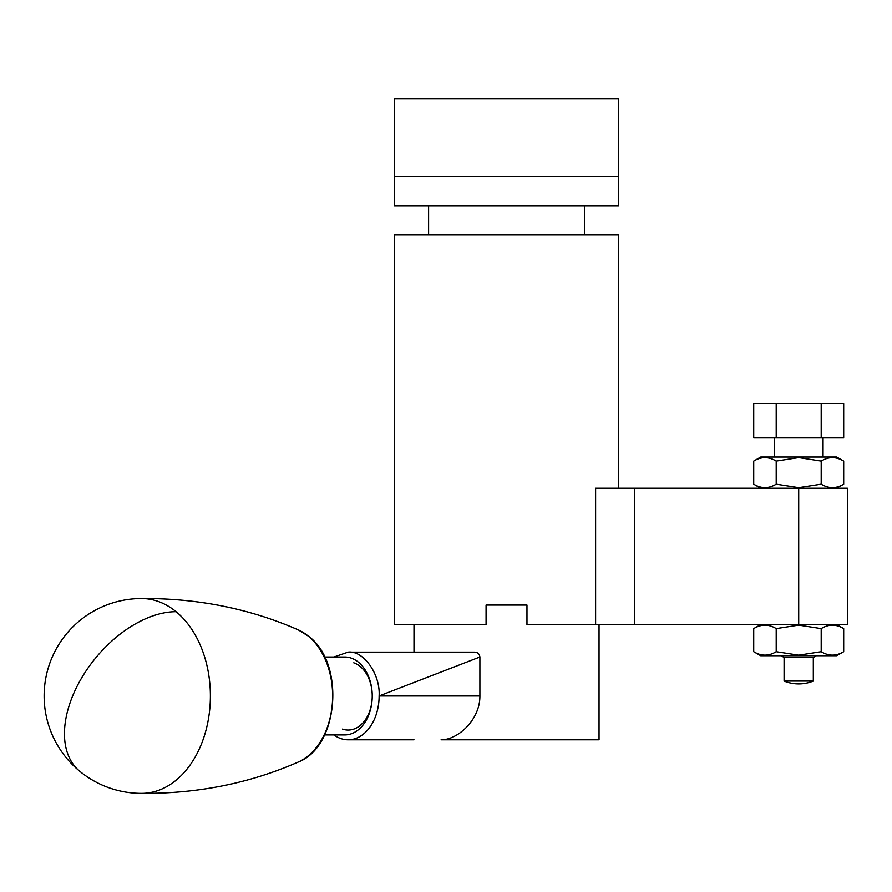 <?xml version="1.0" encoding="UTF-8"?>
<svg xmlns="http://www.w3.org/2000/svg" width="892" height="892" viewBox="0 0 892 892"><rect width="100%" height="100%" fill="white"/><g stroke="black" fill="none" stroke-linecap="round" stroke-linejoin="round"><path stroke-width="1.34" d="M394.52 176.56L394.52 205.784L618.524 205.784L618.524 176.56L394.52 176.56L394.52 98.644L618.524 98.644L618.524 176.56M798.708 624.567L798.708 488.225L847.4 488.225L847.4 624.567L526.971 624.567L526.971 605.088L486.073 605.088L486.073 624.567L394.52 624.567L394.52 234.997L618.524 234.997L618.524 488.225M595.611 624.567L595.611 488.225L634.346 488.225L634.346 624.567M798.708 488.225L634.346 488.225M298.218 629.863C249.437 608.511 196.976 598.075 140.825 598.577A97.395 68.862 90 0 1 141.527 598.565A97.395 68.862 90 0 1 176.081 611.711A97.395 68.862 90 0 1 201.101 744.82A97.395 68.862 90 0 1 141.527 793.356A97.395 68.862 90 0 1 140.825 793.345C196.976 793.847 249.437 783.41 298.218 762.058A69.219 48.948 90 0 0 332.326 703.699A69.219 48.948 90 0 0 308.242 636.085A69.219 48.948 90 0 0 298.218 629.863L308.699 636.353C345.416 663.392 338.871 746.916 298.218 762.058M324.577 734.919L344.68 734.919A38.958 27.552 -90 0 0 372.042 700.554A38.958 27.552 -90 0 0 351.136 658.084A38.958 27.552 -90 0 0 344.68 657.003L324.577 657.003M353.778 662.823A34.086 24.106 90 0 1 371.563 703.944A34.086 24.106 90 0 1 342.483 729.098M333.931 734.919A43.831 30.986 -90 0 0 348.125 739.791A43.831 30.986 -90 0 0 379.122 695.961C380.505 674.274 363.457 650.179 348.125 652.13L333.931 657.003M348.125 652.13L474.689 652.13C477.699 652.297 479.428 653.914 479.896 657.003L379.122 695.961L479.896 695.961C480.119 719.755 457.696 740.059 441.094 739.791L599.045 739.791L599.045 624.567M414 739.791L348.125 739.791M479.896 657.003L479.896 695.961M784.09 681.064A38.958 38.958 0 0 0 813.314 681.064L784.09 681.064L784.09 657.46L781.102 655.731M813.314 681.064L813.314 657.46L816.303 655.731M774.356 457.05L774.356 437.571M823.048 457.05L823.048 437.571M753.718 403.485L843.687 403.485L843.687 437.571L753.718 437.571L753.718 403.485M776.207 403.485L776.207 437.571M821.197 403.485L821.197 437.571M784.09 657.46L813.314 657.46M798.708 625.136L821.197 628.615C828.668 624.043 836.172 624.043 843.687 628.615L843.687 651.695C836.205 656.267 828.713 656.267 821.197 651.695L798.708 655.174L776.207 651.695L776.207 628.615L798.708 625.136M843.687 651.695L836.685 655.731L760.72 655.731L753.718 651.695L753.718 628.615C761.199 624.043 768.692 624.043 776.207 628.615M821.197 651.695L821.197 628.615M776.207 651.695C768.737 656.267 761.233 656.267 753.718 651.695M843.687 461.097L836.685 457.05L760.72 457.05L753.718 461.097C761.199 456.526 768.692 456.526 776.207 461.097L798.708 457.618L821.197 461.097C828.668 456.526 836.172 456.526 843.687 461.097L843.687 484.178C836.205 488.749 828.713 488.749 821.197 484.178L798.708 487.656L776.207 484.178L776.207 461.097M821.197 484.178L821.197 461.097M776.207 484.178C768.737 488.749 761.233 488.749 753.718 484.178L753.718 461.097M176.081 611.711A97.395 59.574 129.4 0 0 82.477 676.549A97.395 59.574 129.4 0 0 79.756 771.257A97.395 97.395 0 0 0 141.527 793.356M379.122 695.961L417.913 695.961M584.438 234.997L584.438 205.784M428.606 234.997L428.606 205.784M141.527 598.565A97.395 97.395 0 0 0 79.756 771.257M414 652.13L414 624.567M836.685 624.567L843.687 628.615M760.72 624.567L753.718 628.615M836.685 488.225L843.687 484.178M760.72 488.225L753.718 484.178"/></g></svg>
